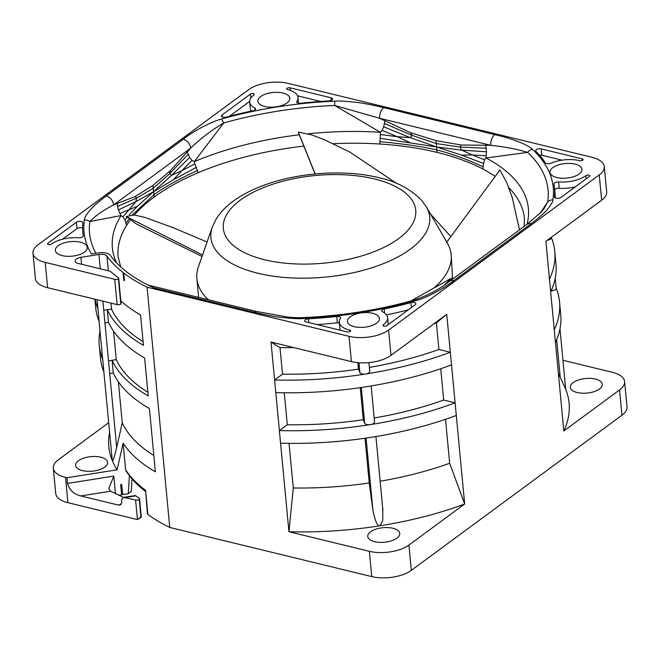 <?xml version="1.0" encoding="UTF-8"?>
<svg xmlns="http://www.w3.org/2000/svg" width="660" height="660" viewBox="0 0 660 660"><rect width="100%" height="100%" fill="white"/><g stroke="black" fill="none" stroke-linecap="round" stroke-linejoin="round"><path stroke-width="0.99" d="M448.47 269.313L448.437 269.742A127.71 58.179 174.6 0 0 451.168 254.752A127.71 58.179 174.6 0 0 447.356 243.152L426.418 206.968A109.898 50.061 174.6 0 1 382.742 263.893A109.898 50.061 174.6 0 1 257.895 273.248A109.898 50.061 174.6 0 1 212.239 227.213L198.454 266.673A127.71 58.179 174.6 0 0 196.878 278.784A127.71 58.179 174.6 0 0 206.951 298.411L207.636 299.087A127.71 58.179 174.6 0 0 208.354 299.755M448.066 270.542A127.71 58.179 174.6 0 1 433.719 288.164M207.735 298.914L206.951 298.411M451.168 254.752L452.587 279.106M450.854 236.602L430.526 214.071M396.693 183.439L349.841 152.081L324.695 139.838L311.734 134.896L298.303 132.066L315.175 173.959M298.303 132.066L298.634 132.883M519.494 229.828L512.35 197.909L506.863 182.927L499.933 169.95L446.77 242.146M444.634 284.831L451.638 278.075L452.43 277.852L451.993 279.543M207.067 242.005L173.225 227.716L144.936 217.404L134.153 214.987L126.184 216.538L202.537 254.974M126.184 216.538L136.537 224.095L202.018 256.476M33 253.151L35.392 278.446A28.537 13.002 -5.4 0 0 47.602 287.694L45.21 262.399A28.537 13.002 174.6 0 1 33 253.151A28.537 13.002 174.6 0 1 38.041 244.777L248.688 89.644A28.537 13.002 174.6 0 1 288.255 83.399L592.078 157.319A28.537 13.002 174.6 0 1 604.288 166.567A28.537 13.002 174.6 0 1 599.247 174.941L388.6 330.074A28.537 13.002 174.6 0 1 349.024 336.32L147.048 287.174L169.76 527.456L371.745 576.601A28.537 13.002 -5.4 0 0 411.312 570.356L621.959 415.222A28.537 13.002 -5.4 0 0 627 406.849L624.607 381.554A28.537 13.002 174.6 0 1 619.567 389.928L563.821 430.988A231.165 105.303 -5.4 0 0 565.686 389.218L559.985 328.837M120.829 300.886A222.601 101.409 -5.4 0 0 136.232 312.403A222.601 101.409 -5.4 0 0 140.563 314.993L143.435 345.345A222.601 101.409 174.6 0 1 107.291 309.713L108.487 322.361A222.601 101.409 -5.4 0 0 144.631 357.992L148.219 395.934A222.601 101.409 174.6 0 1 112.076 360.302L113.273 372.95A222.601 101.409 -5.4 0 0 149.416 408.581L155.389 471.809A222.601 101.409 174.6 0 1 123.123 443.198L117.076 469.821L66.949 477.733L65.53 477.386A28.537 13.002 174.6 0 1 53.32 468.138A28.537 13.002 174.6 0 1 58.36 459.772L108.669 422.713M562.955 360.277L612.397 372.306A28.537 13.002 174.6 0 1 624.607 381.554M573.16 382.602A16.055 7.309 -5.4 0 0 570.322 387.313A16.055 7.309 -5.4 0 0 581.856 393.187A16.055 7.309 -5.4 0 0 599.453 389.004A16.055 7.309 -5.4 0 0 602.283 384.293A16.055 7.309 -5.4 0 0 590.749 378.419A16.055 7.309 -5.4 0 0 573.16 382.602M563.821 430.988L545.886 241.288L601.639 200.227A28.537 13.002 -5.4 0 0 606.68 191.862L604.288 166.567M365.013 438.24L369.245 482.963A218.32 99.454 174.6 0 1 293.271 487.979L288.94 531.745L271.012 342.045L351.417 361.614A28.537 13.002 -5.4 0 0 390.992 355.361L446.746 314.308L464.673 504.001L408.928 545.061A28.537 13.002 174.6 0 1 369.352 551.306L288.94 531.745A231.165 105.303 -5.4 0 0 380.02 525.764A231.165 105.303 -5.4 0 0 464.673 504.001L449.674 463.287A218.32 99.454 174.6 0 1 380.143 481.231M370.615 531.77A16.055 7.309 -5.4 0 0 367.777 536.481A16.055 7.309 -5.4 0 0 379.318 542.347A16.055 7.309 -5.4 0 0 396.907 538.164A16.055 7.309 -5.4 0 0 399.745 533.462A16.055 7.309 -5.4 0 0 388.204 527.587A16.055 7.309 -5.4 0 0 370.615 531.77M147.048 287.174A222.601 101.409 174.6 0 1 123.733 273.017L123.073 272.506A222.601 101.409 174.6 0 1 106.978 256.121A7.136 3.25 -5.4 0 0 98.926 254.488L80.924 257.326A7.136 3.25 -5.4 0 0 75.091 261.113A7.136 3.25 -5.4 0 0 78.144 263.431L108.727 270.872A7.136 3.25 174.6 0 1 111.061 271.945A231.874 105.633 -5.4 0 0 118.313 277.662A2.854 1.303 174.6 0 1 118.693 278.231A2.854 1.303 174.6 0 1 118.412 278.875A2.854 1.303 174.6 0 1 114.733 279.312L45.21 262.399M383.303 324.811A2.137 0.973 -5.4 0 0 382.924 325.438A2.137 0.973 -5.4 0 0 384.466 326.221A2.137 0.973 -5.4 0 0 386.81 325.669L415.231 304.738A3.564 1.625 -5.4 0 0 415.858 303.691A3.564 1.625 -5.4 0 0 410.916 302.626A236.874 107.902 174.6 0 1 384.219 308.979A3.564 1.625 -5.4 0 0 382.288 309.763A3.564 1.625 -5.4 0 0 381.653 310.81A3.564 1.625 -5.4 0 0 382.429 311.701A24.255 11.047 174.6 0 1 387.593 317.699A24.255 11.047 174.6 0 1 383.303 324.811L383.419 325.99M78.672 237.79A3.564 1.625 -5.4 0 0 82.681 236.866A3.564 1.625 -5.4 0 0 83.308 235.818A3.564 1.625 -5.4 0 0 83.3 235.768A236.874 107.902 174.6 0 1 82.822 232.155A236.874 107.902 174.6 0 1 82.83 222.808A3.564 1.625 -5.4 0 0 82.83 222.667A3.564 1.625 -5.4 0 0 80.264 221.356A3.564 1.625 -5.4 0 0 76.354 222.288L47.932 243.218A2.137 0.973 -5.4 0 0 47.553 243.845A2.137 0.973 -5.4 0 0 49.096 244.629A2.137 0.973 -5.4 0 0 51.439 244.068A24.255 11.047 174.6 0 1 78.672 237.79M296.868 101.401A3.564 1.625 -5.4 0 0 296.703 101.978A3.564 1.625 -5.4 0 0 300.548 103.249A236.874 107.902 174.6 0 1 328.861 100.914A3.564 1.625 -5.4 0 0 331.939 99.982A3.564 1.625 -5.4 0 0 332.566 98.934A3.564 1.625 -5.4 0 0 331.039 97.779L290.053 87.805A2.137 0.973 -5.4 0 0 287.084 88.275A2.137 0.973 -5.4 0 0 286.704 88.902A2.137 0.973 -5.4 0 0 287.62 89.595A24.255 11.047 174.6 0 1 297.998 97.457A24.255 11.047 174.6 0 1 296.868 101.401L296.975 102.514M222.238 116.936L222.057 114.98A3.564 1.625 -5.4 0 0 221.43 116.028A3.564 1.625 -5.4 0 0 226.372 117.092A236.874 107.902 174.6 0 1 253.069 110.74A3.564 1.625 -5.4 0 0 254.999 109.956A3.564 1.625 -5.4 0 0 255.635 108.908A3.564 1.625 -5.4 0 0 254.875 108.025A24.255 11.047 174.6 0 1 249.695 102.019A24.255 11.047 174.6 0 1 253.984 94.908A2.137 0.973 -5.4 0 0 254.364 94.281A2.137 0.973 -5.4 0 0 252.821 93.497A2.137 0.973 -5.4 0 0 250.478 94.05L250.849 98.035M222.057 114.98L250.478 94.05M558.616 181.929A3.564 1.625 -5.4 0 0 554.606 182.853A3.564 1.625 -5.4 0 0 553.979 183.901A3.564 1.625 -5.4 0 0 553.987 183.958A236.874 107.902 174.6 0 1 554.466 187.572A236.874 107.902 174.6 0 1 554.458 196.911A3.564 1.625 -5.4 0 0 554.458 197.051A3.564 1.625 -5.4 0 0 557.023 198.363A3.564 1.625 -5.4 0 0 560.934 197.431L589.355 176.5A2.137 0.973 -5.4 0 0 589.726 175.874A2.137 0.973 -5.4 0 0 588.192 175.09A2.137 0.973 -5.4 0 0 585.849 175.651A24.255 11.047 174.6 0 1 558.616 181.929L559.21 188.249A24.255 11.047 -5.4 0 0 575.347 186.821M541.192 148.912A3.564 1.625 -5.4 0 0 536.25 149.688A3.564 1.625 -5.4 0 0 535.615 150.736A3.564 1.625 -5.4 0 0 535.895 151.28A236.874 107.902 174.6 0 1 545.391 162.822A3.564 1.625 -5.4 0 0 551.026 163.218A24.255 11.047 174.6 0 1 579.752 160.669A2.137 0.973 -5.4 0 0 582.722 160.207A2.137 0.973 -5.4 0 0 583.102 159.571A2.137 0.973 -5.4 0 0 582.186 158.879L541.192 148.912L541.794 155.232L562.064 160.165M376.588 323.177A16.055 7.309 -5.4 0 0 379.417 318.466A16.055 7.309 -5.4 0 0 367.884 312.601A16.055 7.309 -5.4 0 0 350.295 316.784A16.055 7.309 -5.4 0 0 347.457 321.494A16.055 7.309 -5.4 0 0 358.99 327.36A16.055 7.309 -5.4 0 0 376.588 323.177M84.455 252.103A16.055 7.309 -5.4 0 0 87.285 247.393A16.055 7.309 -5.4 0 0 75.751 241.519A16.055 7.309 -5.4 0 0 58.162 245.71A16.055 7.309 -5.4 0 0 55.325 250.412A16.055 7.309 -5.4 0 0 66.858 256.286A16.055 7.309 -5.4 0 0 84.455 252.103M286.993 102.935A16.055 7.309 -5.4 0 0 289.831 98.224A16.055 7.309 -5.4 0 0 278.289 92.359A16.055 7.309 -5.4 0 0 260.7 96.541A16.055 7.309 -5.4 0 0 257.862 101.252A16.055 7.309 -5.4 0 0 269.404 107.118A16.055 7.309 -5.4 0 0 286.993 102.935M579.125 174.009A16.055 7.309 -5.4 0 0 581.963 169.306A16.055 7.309 -5.4 0 0 570.43 163.432A16.055 7.309 -5.4 0 0 552.832 167.615A16.055 7.309 -5.4 0 0 550.003 172.326A16.055 7.309 -5.4 0 0 561.536 178.2A16.055 7.309 -5.4 0 0 579.125 174.009M84.365 219.928A8.209 7.26 8.5 0 1 89.9 221.496C95.065 215.985 103.001 210.441 113.71 204.839C112.868 200.351 110.401 197.381 106.309 195.938C98.703 201.679 93.588 206.035 90.973 209.022C86.369 214.492 84.166 218.13 84.365 219.928A235.669 107.357 -5.4 0 0 91.385 254.017L98.29 252.928A10.7 4.876 174.6 0 1 110.368 255.379A219.037 99.784 -5.4 0 0 153.854 287.842L253.688 312.13C264.965 314.779 273.636 316.47 279.708 317.221C290.887 318.491 298.452 318.937 302.404 318.557A8.209 0.817 -92.5 0 1 302.742 317.625C341.698 315.884 378.939 310.002 414.463 299.995C428.092 295.3 439.865 289.03 449.765 281.185L449.765 281.185A8.209 5.816 53.6 0 1 453.94 280.516C440.566 290.961 424.108 298.46 416.014 300.622A8.209 2.739 -105.8 0 0 414.463 299.995M221.265 119.097C213.18 121.258 196.721 128.758 183.34 139.202C187.432 140.654 189.907 143.616 190.748 148.104L170.462 170.569L153.07 185.328L135.333 196.441L113.71 204.839L190.748 148.104C200.071 138.946 211.043 130.573 223.674 122.983A8.209 2.739 -105.8 0 0 221.273 119.097A235.669 107.357 -5.4 0 1 334.884 101.162C338.836 100.782 346.401 101.227 357.58 102.498C363.652 103.249 372.331 104.94 383.6 107.588L494.711 134.624C515.295 139.219 528.965 145.753 532.348 149.209A8.209 6.773 -47 0 0 527.62 152.394A230.274 104.899 174.6 0 1 547.726 201.82L544.071 208.593M540.35 213.032L547.726 201.82A8.209 7.26 -171.5 0 1 552.923 199.79C553.121 201.589 550.918 205.227 546.315 210.697C543.7 213.683 538.585 218.039 530.986 223.781A8.209 5.816 -126.4 0 0 526.804 224.45L541.183 212.149L544.154 208.477M340.42 318.318A3.564 1.625 -5.4 0 0 340.585 317.74A3.564 1.625 -5.4 0 0 336.732 316.478A236.874 107.902 174.6 0 1 308.426 318.805A3.564 1.625 -5.4 0 0 305.349 319.737A3.564 1.625 -5.4 0 0 304.722 320.785A3.564 1.625 -5.4 0 0 306.248 321.94L347.234 331.914A2.137 0.973 -5.4 0 0 350.204 331.444A2.137 0.973 -5.4 0 0 350.584 330.817A2.137 0.973 -5.4 0 0 349.668 330.124A24.255 11.047 174.6 0 1 339.289 322.262A24.255 11.047 174.6 0 1 340.42 318.318M118.693 278.231L121.077 303.517A2.854 1.303 -5.4 0 1 120.805 304.161A2.854 1.303 -5.4 0 1 117.125 304.606L47.602 287.694M123.733 273.017L124.468 280.739L123.767 280.219L123.073 272.506M123.123 443.198L125.631 469.755A222.601 101.409 -5.4 0 0 145.596 490.347L147.873 514.371A222.601 101.409 -5.4 0 0 169.76 527.456M145.596 490.347L147.419 513.678A3.564 1.625 -5.4 0 0 147.873 514.371M53.32 468.138L55.712 493.433A28.537 13.002 -5.4 0 0 67.922 502.681L136.868 519.453A3.564 2.533 53.6 0 0 137.445 519.535L135.597 499.991L123.453 497.376L121.489 499.653L121.787 502.813L119.831 505.09L117.958 504.966L80.776 495.924L110.533 491.213L108.785 488.491L113.809 476.108L115.459 493.556M118.932 495.198L121.638 494.769A7.136 3.25 174.6 0 1 122.224 494.686A3.564 1.625 174.6 0 1 122.636 494.612L128.255 493.721L131.093 491.486M303.839 146.091A204.055 92.953 -5.4 0 0 198.107 172.722A204.055 92.953 -5.4 0 0 154.176 197.076A204.055 92.953 -5.4 0 0 134.335 215.011M495.19 176.393A204.055 92.953 -5.4 0 0 483.062 169.125A204.055 92.953 -5.4 0 0 437.135 152.411A204.055 92.953 -5.4 0 0 379.888 144.02A204.055 92.953 -5.4 0 0 333.399 143.707M129.888 220.547A204.055 92.953 -5.4 0 0 126.571 225.398A204.055 92.953 -5.4 0 0 118.132 256.93L120.73 266.879M486.016 155.686L472.411 154.984L461.719 150.142L486.445 151.8L486.024 157.971L527.62 152.394C517.704 149.267 505.411 146.916 490.743 145.324L461.183 145.002L436.021 140.662L410.52 132.676L379.632 118.288C379.516 113.685 380.837 110.121 383.6 107.588M527.051 224.26A208.923 95.172 -5.4 0 0 486.024 157.971L484.481 159.819L482.955 166.732C467.231 159.357 451.828 153.755 436.747 149.927L436.623 146.982L380.16 138.278L379.888 144.02M483.062 169.125L482.955 166.732M380.16 138.278L380.383 132.272L382.181 130.424L383.658 126.794L384.887 121.102M192.068 160.421L181.714 170.742L171.608 175.312L189.651 157.418L192.068 160.421L194.263 161.65L194.898 163.886L181.714 170.742L173.415 179.759L153.656 191.656L154.176 197.076M198.107 172.722L194.898 163.886M153.07 185.328L153.194 188.306L169.678 173.704L171.608 175.312L137.478 206.225L129.393 214.748M135.333 196.441L136.505 198.132L135.96 201.564L122.908 216.892L125.004 219.937L126.571 225.398M122.908 216.892L121.027 215.589L118.387 209.905L117.521 206.448L136.505 198.132L153.194 188.306L153.656 191.656L135.96 201.564L118.387 209.905M148.096 285.103L256.319 311.429A8.209 4.414 103.7 0 0 253.688 312.13M95.906 253.308A230.274 104.899 174.6 0 1 89.9 221.496L121.027 215.589A208.923 95.172 -5.4 0 0 116.449 262.688M117.406 203.791L117.521 206.448M299.302 134.772A208.923 95.172 -5.4 0 0 194.263 161.65L223.674 122.983A230.274 104.899 174.6 0 1 334.678 105.46A8.209 0.817 -92.5 0 1 334.884 101.162M189.651 157.418L187.349 152.287M494.711 134.624C491.947 137.148 490.619 140.72 490.743 145.324L379.632 118.288L334.678 105.451L380.383 132.272A208.923 95.172 -5.4 0 0 308.302 133.765M486.445 151.8L485.776 145.645M436.021 140.662L436.417 143.591L460.028 147.056L461.719 150.142L436.623 146.982L461.447 155.083L483.31 163.375M410.52 132.676L412.178 135.415L436.417 143.591L436.623 146.982L410.297 137.635L397.312 136.711L409.621 142.469M145.414 491.304C137.255 485.075 130.804 478.31 126.06 471.001L125.631 469.755M66.949 477.733L67.485 483.425C69.316 490.025 73.747 494.191 80.776 495.924M110.533 491.213L123.502 497.368M135.036 495.561L135.844 495.833A231.874 105.633 -5.4 0 0 139.177 498.341A2.854 1.303 174.6 0 1 139.549 498.91A2.854 1.303 174.6 0 1 139.268 499.546A2.854 1.303 174.6 0 1 135.597 499.991M140.976 517.44L140.869 516.433L141.141 517.357L137.445 519.535M139.268 499.546L140.869 516.433L138.955 518.966M109.585 432.333A231.165 105.303 -5.4 0 0 112.299 460.63A231.165 105.303 -5.4 0 0 117.076 469.821M78.482 460.696A16.055 7.309 -5.4 0 0 75.644 465.407A16.055 7.309 -5.4 0 0 87.186 471.273A16.055 7.309 -5.4 0 0 104.775 467.09A16.055 7.309 -5.4 0 0 107.613 462.38A16.055 7.309 -5.4 0 0 96.071 456.514A16.055 7.309 -5.4 0 0 78.482 460.696M103.876 371.951L112.299 460.63C112.695 462.181 114.163 457.792 116.704 447.447L122.248 422.862L118.363 381.785M99.264 345.427L100.46 358.075A231.165 105.303 -5.4 0 0 103.933 372.108L102.737 359.461A231.165 105.303 174.6 0 1 99.264 345.427A231.165 105.303 174.6 0 1 100.015 331.163M99.091 321.37L102.663 359.155A4.991 2.277 -5.4 0 0 102.737 359.461M94.891 299.203L95.675 307.494A231.165 105.303 -5.4 0 0 99.157 321.519L97.96 308.872A231.165 105.303 174.6 0 1 95.106 299.252M97.045 299.722L97.886 308.566A4.991 2.277 -5.4 0 0 97.96 308.872M116.704 447.447L103.744 310.283L111.49 309.045L110.93 303.097M111.49 309.045A218.32 99.454 -5.4 0 0 143.088 341.674M140.58 315.117A218.32 99.454 174.6 0 1 140.159 314.853L136.232 312.403M108.52 360.863L116.267 359.626L113.578 331.196M116.267 359.626A218.32 99.454 -5.4 0 0 147.873 392.254M122.248 422.862A218.32 99.454 -5.4 0 0 153.846 455.491M121.638 494.769L120.681 484.654L121.267 484.564L122.224 494.686M120.805 304.161L118.412 278.875M550.671 291.877A231.165 105.303 -5.4 0 0 555.951 263.983L554.755 251.336A231.165 105.303 174.6 0 1 549.475 279.229M551.347 237.46A231.165 105.303 174.6 0 1 554.755 251.336M547.28 240.265A4.991 2.277 -5.4 0 0 550.473 239.077A4.991 2.277 -5.4 0 0 551.356 237.616L551.331 237.286M555.448 342.457A231.165 105.303 -5.4 0 0 560.736 314.572L559.54 301.925A231.165 105.303 174.6 0 1 554.251 329.81M556.124 288.049A231.165 105.303 174.6 0 1 559.54 301.925M551.067 291.002L552.057 290.846A4.991 2.277 -5.4 0 0 555.258 289.666A4.991 2.277 -5.4 0 0 556.141 288.197L555.2 278.256M558.36 373.255L565.628 389.07M433.818 323.829A218.32 99.454 -5.4 0 0 436.4 322.913L446.746 314.308M436.4 322.913L438.916 349.47L450.326 352.242A231.165 105.303 174.6 0 1 365.673 374.005A4.991 2.277 -5.4 0 0 368.874 372.817A4.991 2.277 -5.4 0 0 369.757 371.357L368.932 362.612M369.385 367.414A218.32 99.454 -5.4 0 0 438.916 349.47M275.789 392.634A231.165 105.303 -5.4 0 0 366.869 386.653A231.165 105.303 -5.4 0 0 451.522 364.889M365.673 374.005A231.165 105.303 174.6 0 1 274.593 379.987L282.513 374.162A218.32 99.454 -5.4 0 0 358.487 369.146L359.89 372.603A4.991 2.277 -5.4 0 0 361.952 373.915A4.991 2.277 -5.4 0 0 365.673 374.005M282.513 374.162L279.997 347.597L271.012 342.045M279.997 347.597A218.32 99.454 -5.4 0 0 293.865 347.605M357.868 362.662L358.487 369.146M440.731 368.734L443.693 400.051L455.111 402.831A231.165 105.303 174.6 0 1 370.458 424.594A4.991 2.277 -5.4 0 0 373.659 423.406A4.991 2.277 -5.4 0 0 374.542 421.938L371.135 385.96M374.171 418.003A218.32 99.454 -5.4 0 0 443.693 400.051M280.574 443.215A231.165 105.303 -5.4 0 0 371.646 437.242A231.165 105.303 -5.4 0 0 456.308 415.478M370.458 424.594A231.165 105.303 174.6 0 1 279.378 430.576L287.29 424.743A218.32 99.454 -5.4 0 0 363.264 419.735L364.666 423.184A4.991 2.277 -5.4 0 0 366.729 424.504A4.991 2.277 -5.4 0 0 370.458 424.594M287.29 424.743L284.27 392.791M360.236 387.651L363.264 419.735M445.516 419.314L449.674 463.287M382.651 508.216L382.816 520.344L380.02 525.764C377.471 526.606 375.086 521.268 372.85 509.767L369.245 482.963M293.271 487.979L289.055 443.371M388.204 324.637A24.255 11.047 -5.4 0 0 388.187 324.019L387.593 317.699M386.512 314.944A236.874 107.902 -5.4 0 0 408.367 309.787M82.607 228.079A3.564 1.625 174.6 0 0 76.948 228.616L62.543 239.225M297.561 95.807L320.644 101.425M249.695 102.019L250.297 108.347A24.255 11.047 -5.4 0 0 251.369 111.094M249.678 101.409L229.515 116.251M554.672 189.767A3.564 1.625 174.6 0 1 555.208 189.172A3.564 1.625 174.6 0 1 559.21 188.249M555.274 197.967A236.874 107.902 -5.4 0 0 555.06 193.892L554.466 187.572M539.484 155.117A3.564 1.625 174.6 0 1 541.794 155.232M336.732 316.478L337.359 322.798A3.564 1.625 174.6 0 1 339.347 322.847M339.289 322.262L339.883 328.589A24.255 11.047 -5.4 0 0 340.329 330.231M317.237 324.613A236.874 107.902 -5.4 0 0 337.359 322.798M264.668 259.76A96.649 44.03 174.6 0 1 240.397 200.087A96.649 44.03 174.6 0 1 374.41 178.934A96.649 44.03 174.6 0 1 398.681 238.598A96.649 44.03 174.6 0 1 264.668 259.76M408.928 545.061L411.312 570.356M621.959 415.222L619.567 389.928M601.639 200.227L599.247 174.941M388.6 330.074L390.992 355.361M351.417 361.614L349.024 336.32M371.745 576.601L369.352 551.306M106.309 195.938L183.34 139.202M552.923 199.79A235.669 107.357 -5.4 0 0 532.348 149.209M530.986 223.781L453.94 280.516M302.404 318.557A235.669 107.357 -5.4 0 0 416.014 300.622M81.584 264.264L80.924 257.326M100.279 268.81L98.926 254.488M108.364 270.781L106.978 256.121M524.188 226.372L524.428 218.526A204.055 92.953 -5.4 0 0 508.761 187.605M379.912 141.661C403.458 143.839 422.4 146.594 436.747 149.927L437.135 152.411M197.654 170.412C178.439 179.347 163.936 187.39 154.135 194.543L132.503 214.797M196.523 167.269L173.415 179.759M126.687 217.882L125.004 219.937M126.175 223.055L128.601 219.673M461.447 155.083L472.411 154.984L484.481 159.819M486.321 148.236L460.028 147.056L461.183 145.002M384.491 123.461L412.178 135.415L410.297 137.635L383.658 126.794M382.181 130.424L397.312 136.711L380.63 134.557M188.092 154.489L169.678 173.704L170.462 170.569M120.062 213.46L137.478 206.225M129.385 475.678L128.255 493.721M121.267 484.564L121.679 484.498L122.636 494.612M67.485 483.425L113.809 476.108M121.192 504.463L117.958 504.966M65.53 477.386L67.922 502.681M125.326 497.491L135.844 495.833M103.744 310.283L102.877 301.141M104.94 322.93L108.487 322.361M109.717 373.51L113.273 372.95M117.125 304.606L114.733 279.312M551.892 289.105L552.057 290.846M556.669 339.685L560.241 377.429M358.957 362.752L359.89 372.603M361.3 387.502L364.666 423.184M366.077 438.083L372.85 509.767M384.599 313.038L384.219 308.979M411.386 307.568L410.916 302.626M48.048 244.39L47.932 243.218M76.948 228.616L76.354 222.288M290.293 90.379L290.053 87.805M331.287 100.353L331.039 97.779M255.049 109.923L254.875 108.025M586.146 178.86L585.849 175.651M582.334 160.429L582.186 158.879M349.816 331.666L349.668 330.124M308.781 322.558L308.426 318.805M198.635 297.396L196.878 278.784M212.239 227.213L216.216 218.914C224.136 206.332 238.012 195.913 257.846 187.638C292.9 172.821 342.895 168.688 378.98 177.713C395.686 181.252 409.695 188.554 420.998 199.609L426.418 206.968M298.386 132.487L315.034 173.976M447.661 240.95L446.589 242.393M451.638 278.075L410.809 301.018M449.765 281.185L526.804 224.45M256.319 311.429L287.983 317.105C299.59 318.013 298.617 317.641 302.742 317.625M131.216 491.939L132.025 478.896M123.799 497.335L135.069 495.553M139.549 498.91L141.265 517.077M375.92 436.549L382.915 510.518M83.218 236.28L82.822 232.155M298.543 103.199L297.998 97.457"/></g></svg>
